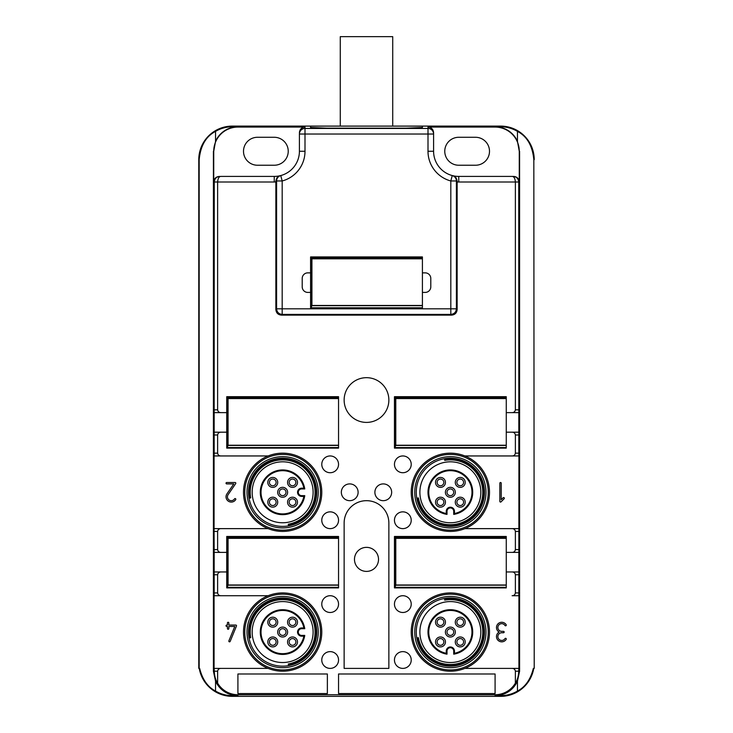 <?xml version="1.0" encoding="UTF-8"?>
<svg xmlns="http://www.w3.org/2000/svg" width="733" height="733" viewBox="0 0 733 733"><rect width="100%" height="100%" fill="white"/><g stroke="black" fill="none" stroke-linecap="round" stroke-linejoin="round"><path stroke-width="1.1" d="M518.735 453.159L515.372 453.159C515.07 454.946 513.98 455.88 512.11 455.953L518.827 455.953L518.735 182.004C518.359 178.568 516.508 176.708 513.164 176.415L458.748 176.415L458.748 182.004A30.749 30.749 0 0 1 457.135 181.967L457.135 309.546C456.806 312.936 454.946 314.805 451.546 315.135L281.454 315.135C278.054 314.805 276.194 312.936 275.865 309.546L275.865 181.152C276.57 177.679 277.972 175.874 280.07 175.737A25.16 25.16 0 0 1 280.006 175.746A25.16 25.16 0 0 1 274.252 176.415L220.789 176.415C218.965 176.58 217.912 178.449 217.628 182.004L217.628 409.829C217.93 411.616 219.02 412.551 220.89 412.624L226.735 412.624L226.735 396.69L338.545 396.69L338.545 448.12L226.735 448.12L226.735 432.186L220.89 432.186C219.02 432.259 217.93 433.194 217.628 434.99L217.628 453.159C217.93 454.946 219.02 455.88 220.89 455.953L214.073 455.953L214.073 528.63L268.113 528.63L220.89 528.63C219.02 528.704 217.93 529.638 217.628 531.425L217.628 549.594C217.93 551.39 219.02 552.315 220.89 552.389L226.735 552.389L226.735 536.455L338.545 536.455L338.545 587.893L226.735 587.893L226.735 571.96L220.89 571.96C219.02 572.033 217.93 572.959 217.628 574.754L217.628 592.924C217.93 594.71 219.02 595.645 220.89 595.718L214.073 595.718L214.073 668.395M310.59 256.926L310.59 308.355L422.41 308.355L422.41 292.421L425.204 292.421A5.589 5.589 0 0 0 430.793 286.832L430.793 278.448A5.589 5.589 0 0 0 425.204 272.859L422.41 272.859L422.41 256.926L310.59 256.926M310.59 272.859L307.796 272.859A5.589 5.589 0 0 0 302.207 278.448L302.207 286.832A5.589 5.589 0 0 0 307.796 292.421L310.59 292.421M457.135 181.967L457.135 181.152L456.402 180.969L450.813 180.969A30.749 30.749 0 0 1 427.999 151.255L427.999 128.449L305.001 128.449A5.589 5.589 180 0 0 299.412 134.038L299.412 151.255A25.16 25.16 0 0 1 280.748 175.563L280.006 175.746A25.16 25.16 0 0 1 274.252 176.415L220.789 176.415M513.164 176.415L458.748 176.415A25.16 25.16 0 0 1 452.93 175.737L452.252 175.563A25.16 25.16 0 0 1 433.588 151.255L433.588 132.664L433.588 134.038L305.001 134.038L305.001 151.255A30.749 30.749 0 0 1 282.187 180.969L282.187 314.402L450.813 314.402L451.546 315.135M518.735 409.829L515.372 409.829L515.372 182.004L458.748 182.004M515.372 409.829C515.07 411.616 513.98 412.551 512.11 412.624L506.265 412.624L506.265 396.69L394.455 396.69L394.455 448.12L506.265 448.12L506.265 432.186L518.827 432.186M518.827 412.624L512.11 412.624M515.372 453.159L515.372 434.99C515.07 433.194 513.98 432.259 512.11 432.186M518.735 592.924L515.372 592.924C515.07 594.71 513.98 595.645 512.11 595.718L518.827 595.718L518.927 455.953L464.887 455.953L512.11 455.953M464.887 455.953A39.133 39.133 0 0 0 411.222 492.292A39.133 39.133 0 0 0 464.887 528.63A39.133 39.133 0 0 0 464.887 455.953M518.827 528.63L464.887 528.63L518.827 528.63M518.735 549.594L515.372 549.594L515.372 531.425C515.07 529.638 513.98 528.704 512.11 528.63M515.372 549.594C515.07 551.39 513.98 552.315 512.11 552.389L506.265 552.389L506.265 536.455L394.455 536.455L394.455 587.893L506.265 587.893L506.265 571.96L518.827 571.96M518.827 552.389L512.11 552.389M515.372 592.924L515.372 574.754C515.07 572.959 513.98 572.033 512.11 571.96M518.827 595.718L512.11 595.718M464.887 595.718A39.133 39.133 0 0 0 411.222 632.057A39.133 39.133 0 0 0 464.887 668.395A39.133 39.133 0 0 0 464.887 595.718M220.89 571.96L214.173 571.96L214.173 595.718L268.113 595.718A39.133 39.133 0 0 1 321.778 632.057A39.133 39.133 0 0 1 268.113 668.395A39.133 39.133 0 0 1 268.113 595.718L220.89 595.718M214.073 528.63L214.173 552.389L220.89 552.389M321.778 492.292A39.133 39.133 0 0 1 268.113 528.63A39.133 39.133 0 0 1 268.113 455.953A39.133 39.133 0 0 1 321.778 492.292M220.89 432.186L214.173 432.186L214.173 455.953L268.113 455.953L220.89 455.953M219.323 176.415C215.923 176.745 214.063 178.614 213.734 182.004L214.265 182.004L214.173 412.624L220.89 412.624M458.748 176.415A25.16 25.16 0 0 1 452.93 175.737C455.056 175.902 456.457 177.707 457.135 181.152M512.211 176.415C514.035 176.58 515.088 178.449 515.372 182.004L519.266 182.004L519.266 151.255A24.18 24.18 0 0 0 495.087 127.075L427.999 127.075C431.398 127.405 433.258 129.274 433.588 132.664M411.222 660.012A8.384 8.384 0 0 0 402.838 651.628A8.384 8.384 0 0 0 394.455 660.012A8.384 8.384 0 0 0 402.838 668.395A8.384 8.384 0 0 0 411.222 660.012M388.866 400.044A22.366 22.366 0 0 1 366.5 422.41A22.366 22.366 0 0 1 344.134 400.044A22.366 22.366 0 0 1 366.5 377.678A22.366 22.366 0 0 1 388.866 400.044M394.455 604.102A8.384 8.384 0 0 0 402.838 612.486A8.384 8.384 0 0 0 411.222 604.102A8.384 8.384 0 0 0 402.838 595.718A8.384 8.384 0 0 0 394.455 604.102M394.455 464.337A8.384 8.384 0 0 0 402.838 472.721A8.384 8.384 0 0 0 411.222 464.337A8.384 8.384 0 0 0 402.838 455.953A8.384 8.384 0 0 0 394.455 464.337M394.455 520.247A8.384 8.384 0 0 0 402.838 528.63A8.384 8.384 0 0 0 411.222 520.247A8.384 8.384 0 0 0 402.838 511.854A8.384 8.384 0 0 0 394.455 520.247M338.545 604.102A8.384 8.384 0 0 1 330.162 612.486A8.384 8.384 0 0 1 321.778 604.102A8.384 8.384 0 0 1 330.162 595.718A8.384 8.384 0 0 1 338.545 604.102M321.778 660.012A8.384 8.384 0 0 1 330.162 651.628A8.384 8.384 0 0 1 338.545 660.012A8.384 8.384 0 0 1 330.162 668.395A8.384 8.384 0 0 1 321.778 660.012M338.545 464.337A8.384 8.384 0 0 1 330.162 472.721A8.384 8.384 0 0 1 321.778 464.337A8.384 8.384 0 0 1 330.162 455.953A8.384 8.384 0 0 1 338.545 464.337M338.545 520.247A8.384 8.384 0 0 1 330.162 528.63A8.384 8.384 0 0 1 321.778 520.247A8.384 8.384 0 0 1 330.162 511.854A8.384 8.384 0 0 1 338.545 520.247M358.116 492.292A8.384 8.384 0 0 1 349.723 500.676A8.384 8.384 0 0 1 341.34 492.292A8.384 8.384 0 0 1 349.723 483.908A8.384 8.384 0 0 1 358.116 492.292M366.5 500.676A22.366 22.366 0 0 0 344.134 523.041L344.134 668.395L388.866 668.395L388.866 523.041A22.366 22.366 0 0 0 366.5 500.676M374.884 492.292A8.384 8.384 0 0 0 383.277 500.676A8.384 8.384 0 0 0 391.66 492.292A8.384 8.384 0 0 0 383.277 483.908A8.384 8.384 0 0 0 374.884 492.292M500.676 126.782L495.087 126.782A24.473 24.473 0 0 1 517.452 141.313L517.452 131.39A32.857 32.857 0 0 0 500.676 126.782L500.676 126.103L232.324 126.103A33.544 33.544 0 0 0 198.78 159.647L198.78 668.395L199.66 668.395C202.372 679.399 207.668 686.958 215.548 691.063L215.548 681.14A24.473 24.473 0 0 0 237.913 695.663L232.324 695.663L232.324 696.35L500.676 696.35A33.544 33.544 0 0 0 533.752 668.395M299.412 132.664C299.742 129.274 301.602 127.405 305.001 127.075L237.913 127.075L232.324 126.782L232.324 126.103M422.41 126.103L422.41 127.469L406.036 128.156L326.964 128.156L310.59 127.469M518.927 668.395L518.927 595.718M515.372 683.147C517.416 680.05 518.543 676.064 518.735 671.19L518.827 668.395L464.887 668.395L512.11 668.395C513.98 668.469 515.07 669.403 515.372 671.19L515.372 683.147A23.548 23.548 0 0 1 495.087 694.737L495.087 695.663A24.473 24.473 0 0 0 517.452 681.14L517.452 691.063A32.857 32.857 0 0 1 500.676 695.663L495.087 695.663M217.628 683.147C215.584 680.05 214.457 676.064 214.265 671.19L214.173 668.395L268.113 668.395L220.89 668.395C219.02 668.469 217.93 669.403 217.628 671.19L217.628 683.147A23.548 23.548 0 0 0 237.913 694.737L495.087 694.737M214.173 571.96L214.173 552.389M214.173 432.186L214.173 412.624M275.865 181.967A30.749 30.749 0 0 1 274.252 182.004L214.265 182.004C214.641 178.568 216.492 176.708 219.836 176.415M237.913 127.075A24.18 24.18 0 0 0 213.734 151.255L213.734 182.004M274.252 137.282L257.485 137.282A13.973 13.973 0 0 0 243.503 151.255A13.973 13.973 0 0 0 257.485 165.237L274.252 165.237A13.973 13.973 0 0 0 288.234 151.255A13.973 13.973 0 0 0 274.252 137.282M237.913 126.782A24.473 24.473 0 0 0 215.548 141.313L215.548 131.39A32.857 32.857 0 0 1 232.324 126.782M213.734 151.255L215.548 141.313M199.174 668.395L199.174 159.647C200.503 145.785 205.964 136.365 215.548 131.39M533.826 159.647L534.22 668.395L533.826 159.647C532.497 145.785 527.036 136.365 517.452 131.39M534.22 159.647A33.544 33.544 0 0 0 500.676 126.103M519.266 151.255L517.452 141.313M513.677 176.415C517.077 176.745 518.937 178.614 519.266 182.004M444.766 151.255A13.973 13.973 0 0 0 458.748 165.237L475.515 165.237A13.973 13.973 0 0 0 489.497 151.255A13.973 13.973 0 0 0 475.515 137.282L458.748 137.282A13.973 13.973 0 0 0 444.766 151.255M501.235 483.203L501.235 499.686L503.15 497.771A0.696 0.696 0 0 1 504.139 497.771A0.696 0.696 0 0 1 504.139 498.761L501.033 501.867A0.696 0.696 0 0 1 499.842 501.372L499.842 483.203A0.696 0.696 0 0 1 500.538 482.506A0.696 0.696 0 0 1 501.235 483.203M503.47 632.753L501.72 632.753A3.839 3.839 0 0 0 498.358 638.461A3.839 3.839 0 0 0 504.973 638.645A0.696 0.696 0 0 1 505.944 638.425A0.696 0.696 0 0 1 506.164 639.396A5.241 5.241 0 0 1 497.945 640.23A5.241 5.241 0 0 1 499.109 632.057A5.241 5.241 0 0 1 497.945 623.884A5.241 5.241 0 0 1 506.164 624.718A0.696 0.696 0 0 1 505.944 625.689A0.696 0.696 0 0 1 504.973 625.469A3.839 3.839 0 0 0 498.358 625.661A3.839 3.839 0 0 0 501.72 631.36L503.47 631.36A0.696 0.696 0 0 1 504.167 632.057A0.696 0.696 0 0 1 503.47 632.753M354.479 559.38A12.021 12.021 0 0 0 366.5 571.401A12.021 12.021 0 0 0 378.521 559.38A12.021 12.021 0 0 0 366.5 547.359A12.021 12.021 0 0 0 354.479 559.38M235.815 625.066L228.833 625.066L228.833 622.977A0.696 0.696 0 0 0 228.128 622.271A0.696 0.696 0 0 0 227.432 622.977L227.432 625.066L226.735 625.066A0.696 0.696 0 0 0 226.03 625.771A0.696 0.696 0 0 0 226.735 626.468L227.432 626.468L227.432 628.566A0.696 0.696 0 0 0 228.128 629.262A0.696 0.696 0 0 0 228.833 628.566L228.833 626.468L234.78 626.468L228.879 640.88A0.696 0.696 0 0 0 229.264 641.787A0.696 0.696 0 0 0 230.171 641.402L236.466 626.028A0.696 0.696 0 0 0 235.815 625.066M226.735 483.908L233.79 483.908L226.955 493.868A5.241 5.241 0 0 0 228.394 501.216A5.241 5.241 0 0 0 235.714 499.622A0.696 0.696 0 0 0 235.495 498.66A0.696 0.696 0 0 0 234.523 498.88A3.839 3.839 0 0 1 229.163 500.043A3.839 3.839 0 0 1 228.11 494.656L235.696 483.597A0.696 0.696 0 0 0 235.119 482.506L226.735 482.506A0.696 0.696 0 0 0 226.03 483.203A0.696 0.696 0 0 0 226.735 483.908M213.404 151.255L213.404 671.19L215.548 681.14M199.248 668.395A33.544 33.544 0 0 0 232.324 696.35M533.826 668.395L533.34 668.395C530.628 679.399 525.332 686.958 517.452 691.063M519.596 151.255L519.596 671.19L517.452 681.14M411.222 632.057A39.133 39.133 0 0 0 435.833 668.395M237.913 693.555L237.913 673.984L327.367 673.984L327.367 693.555L237.913 693.555M495.087 693.555L495.087 673.984L338.545 673.984L338.545 693.555L495.087 693.555M215.548 691.063A32.857 32.857 0 0 0 232.324 695.663M340.277 126.103L340.277 36.65L392.723 36.65L392.723 126.103M303.05 488.938L304.754 488.938A22.366 22.366 0 0 0 261.186 485.997A22.366 22.366 0 0 0 276.341 513.751A22.366 22.366 0 0 0 304.754 495.645L303.05 495.645M301.648 488.938L304.754 488.938L303.856 488.187L301.648 488.187A4.105 4.105 -73.9 0 0 297.543 492.292A4.105 4.105 -73.9 0 0 301.648 496.397L303.856 496.397L304.754 495.645L301.648 495.645A3.353 3.353 0 0 1 298.294 492.292A3.353 3.353 0 0 1 301.648 488.938L301.648 488.187M303.856 496.397A21.614 21.614 0 0 1 276.552 513.027A21.614 21.614 0 0 1 261.901 486.208A21.614 21.614 0 0 1 303.856 488.187M281.243 497.056A4.966 4.966 0 0 0 287.409 493.685A4.966 4.966 0 0 0 284.038 487.527A4.966 4.966 0 0 0 277.871 490.89A4.966 4.966 0 0 0 281.243 497.056M287.757 500.776A4.966 4.966 0 0 0 291.12 506.943A4.966 4.966 0 0 0 297.286 503.571A4.966 4.966 0 0 0 293.924 497.405A4.966 4.966 0 0 0 287.757 500.776M274.151 497.405A4.966 4.966 0 0 0 267.994 500.776A4.966 4.966 0 0 0 271.357 506.943A4.966 4.966 0 0 0 277.523 503.571A4.966 4.966 0 0 0 274.151 497.405M291.12 487.17A4.966 4.966 0 0 0 297.286 483.807A4.966 4.966 0 0 0 293.924 477.641A4.966 4.966 0 0 0 287.757 481.013A4.966 4.966 0 0 0 291.12 487.17M277.523 483.807A4.966 4.966 0 0 0 274.151 477.641A4.966 4.966 0 0 0 267.994 481.013A4.966 4.966 0 0 0 271.357 487.17A4.966 4.966 0 0 0 277.523 483.807M281.692 495.508A3.353 3.353 0 0 0 285.861 493.236A3.353 3.353 0 0 0 283.589 489.076A3.353 3.353 0 0 0 279.42 491.348A3.353 3.353 0 0 0 281.692 495.508M289.306 501.225A3.353 3.353 0 0 0 291.578 505.394A3.353 3.353 0 0 0 295.738 503.122A3.353 3.353 0 0 0 293.466 498.953A3.353 3.353 0 0 0 289.306 501.225M273.702 498.953A3.353 3.353 0 0 0 269.542 501.225A3.353 3.353 0 0 0 271.815 505.394A3.353 3.353 0 0 0 275.974 503.122A3.353 3.353 0 0 0 273.702 498.953M291.578 485.622A3.353 3.353 0 0 0 295.738 483.349A3.353 3.353 0 0 0 293.466 479.19A3.353 3.353 0 0 0 289.306 481.462A3.353 3.353 0 0 0 291.578 485.622M275.974 483.349A3.353 3.353 0 0 0 273.702 479.19A3.353 3.353 0 0 0 269.542 481.462A3.353 3.353 0 0 0 271.815 485.622A3.353 3.353 0 0 0 275.974 483.349M249.605 498.119L250.704 497.918A32.426 32.426 0 0 1 298.184 463.833A32.426 32.426 0 0 1 288.271 524.223L288.463 525.323A33.544 33.544 0 0 0 298.725 462.853A33.544 33.544 0 0 0 249.605 498.119M297.25 465.547A30.465 30.465 0 0 0 255.899 477.687A30.465 30.465 0 0 0 268.031 519.028A30.465 30.465 0 0 0 309.381 506.897A30.465 30.465 0 0 0 297.25 465.547M266.29 522.217A34.103 34.103 0 0 1 252.711 475.937A34.103 34.103 0 0 1 298.991 462.358A34.103 34.103 0 0 1 312.57 508.638A34.103 34.103 0 0 1 266.29 522.217M265.557 523.554A35.633 35.633 0 0 1 251.373 475.204A35.633 35.633 0 0 1 299.724 461.02A35.633 35.633 0 0 1 313.907 509.371A35.633 35.633 0 0 1 265.557 523.554M300.796 459.05A37.878 37.878 0 0 1 315.877 510.452A37.878 37.878 0 0 1 264.485 525.534A37.878 37.878 0 0 1 249.403 474.132A37.878 37.878 0 0 1 300.796 459.05M303.05 628.703L304.754 628.703A22.366 22.366 0 0 0 261.186 625.762A22.366 22.366 0 0 0 276.341 653.515A22.366 22.366 0 0 0 304.754 635.41L303.05 635.41M301.648 628.703L304.754 628.703L303.856 627.952L301.648 627.952A4.105 4.105 -73.9 0 0 297.543 632.057A4.105 4.105 -73.9 0 0 301.648 636.162L303.856 636.162L304.754 635.41L301.648 635.41A3.353 3.353 0 0 1 298.294 632.057A3.353 3.353 0 0 1 301.648 628.703L301.648 627.952M303.856 636.162A21.614 21.614 0 0 1 276.552 652.801A21.614 21.614 0 0 1 261.901 625.973A21.614 21.614 0 0 1 303.856 627.952M281.243 636.821A4.966 4.966 0 0 0 287.409 633.459A4.966 4.966 0 0 0 284.038 627.292A4.966 4.966 0 0 0 277.871 630.655A4.966 4.966 0 0 0 281.243 636.821M287.757 640.541A4.966 4.966 0 0 0 291.12 646.708A4.966 4.966 0 0 0 297.286 643.336A4.966 4.966 0 0 0 293.924 637.169A4.966 4.966 0 0 0 287.757 640.541M274.151 637.169A4.966 4.966 0 0 0 267.994 640.541A4.966 4.966 0 0 0 271.357 646.708A4.966 4.966 0 0 0 277.523 643.336A4.966 4.966 0 0 0 274.151 637.169M291.12 626.944A4.966 4.966 0 0 0 297.286 623.572A4.966 4.966 0 0 0 293.924 617.406A4.966 4.966 0 0 0 287.757 620.778A4.966 4.966 0 0 0 291.12 626.944M277.523 623.572A4.966 4.966 0 0 0 274.151 617.406A4.966 4.966 0 0 0 267.994 620.778A4.966 4.966 0 0 0 271.357 626.944A4.966 4.966 0 0 0 277.523 623.572M281.692 635.273A3.353 3.353 0 0 0 285.861 633A3.353 3.353 0 0 0 283.589 628.841A3.353 3.353 0 0 0 279.42 631.113A3.353 3.353 0 0 0 281.692 635.273M289.306 640.999A3.353 3.353 0 0 0 291.578 645.159A3.353 3.353 0 0 0 295.738 642.887A3.353 3.353 0 0 0 293.466 638.718A3.353 3.353 0 0 0 289.306 640.999M273.702 638.718A3.353 3.353 0 0 0 269.542 640.999A3.353 3.353 0 0 0 271.815 645.159A3.353 3.353 0 0 0 275.974 642.887A3.353 3.353 0 0 0 273.702 638.718M291.578 625.396A3.353 3.353 0 0 0 295.738 623.114A3.353 3.353 0 0 0 293.466 618.954A3.353 3.353 0 0 0 289.306 621.227A3.353 3.353 0 0 0 291.578 625.396M275.974 623.114A3.353 3.353 0 0 0 273.702 618.954A3.353 3.353 0 0 0 269.542 621.227A3.353 3.353 0 0 0 271.815 625.396A3.353 3.353 0 0 0 275.974 623.114M249.605 637.884L250.704 637.692A32.426 32.426 0 0 1 298.184 603.598A32.426 32.426 0 0 1 288.271 663.988L288.463 665.088A33.544 33.544 0 0 0 298.725 602.618A33.544 33.544 0 0 0 249.605 637.884M297.25 605.321A30.465 30.465 0 0 0 255.899 617.452A30.465 30.465 0 0 0 268.031 658.793A30.465 30.465 0 0 0 309.381 646.662A30.465 30.465 0 0 0 297.25 605.321M266.29 661.981A34.103 34.103 0 0 1 252.711 615.711A34.103 34.103 0 0 1 298.991 602.132A34.103 34.103 0 0 1 312.57 648.403A34.103 34.103 0 0 1 266.29 661.981M265.557 663.328A35.633 35.633 0 0 1 251.373 614.978A35.633 35.633 0 0 1 299.724 600.785A35.633 35.633 0 0 1 313.907 649.136A35.633 35.633 0 0 1 265.557 663.328M300.796 598.815A37.878 37.878 0 0 1 315.877 650.217A37.878 37.878 0 0 1 264.485 665.298A37.878 37.878 0 0 1 249.403 613.897A37.878 37.878 0 0 1 300.796 598.815M453.718 652.471L453.718 654.166A22.366 22.366 0 0 0 456.659 610.598A22.366 22.366 0 0 0 428.906 625.762A22.366 22.366 0 0 0 447.002 654.166L447.002 652.471M453.718 651.069L453.718 654.166L454.46 653.277L454.46 651.069A4.105 4.105 16.1 0 0 450.364 646.964A4.105 4.105 16.1 0 0 446.26 651.069L446.26 653.277L447.002 654.166L447.002 651.069A3.353 3.353 0 0 1 450.364 647.715A3.353 3.353 0 0 1 453.718 651.069L454.46 651.069M446.26 653.277A21.614 21.614 0 0 1 429.62 625.973A21.614 21.614 0 0 1 456.448 611.322A21.614 21.614 0 0 1 454.46 653.277M445.591 630.655A4.966 4.966 0 0 0 448.962 636.821A4.966 4.966 0 0 0 455.129 633.459A4.966 4.966 0 0 0 451.757 627.292A4.966 4.966 0 0 0 445.591 630.655M441.88 637.169A4.966 4.966 0 0 0 435.714 640.541A4.966 4.966 0 0 0 439.076 646.708A4.966 4.966 0 0 0 445.243 643.336A4.966 4.966 0 0 0 441.88 637.169M445.243 623.572A4.966 4.966 0 0 0 441.88 617.406A4.966 4.966 0 0 0 435.714 620.778A4.966 4.966 0 0 0 439.076 626.944A4.966 4.966 0 0 0 445.243 623.572M455.477 640.541A4.966 4.966 0 0 0 458.849 646.708A4.966 4.966 0 0 0 465.006 643.336A4.966 4.966 0 0 0 461.643 637.169A4.966 4.966 0 0 0 455.477 640.541M458.849 626.944A4.966 4.966 0 0 0 465.006 623.572A4.966 4.966 0 0 0 461.643 617.406A4.966 4.966 0 0 0 455.477 620.778A4.966 4.966 0 0 0 458.849 626.944M447.139 631.113A3.353 3.353 0 0 0 449.411 635.273A3.353 3.353 0 0 0 453.58 633A3.353 3.353 0 0 0 451.308 628.841A3.353 3.353 0 0 0 447.139 631.113M441.422 638.718A3.353 3.353 0 0 0 437.262 640.999A3.353 3.353 0 0 0 439.534 645.159A3.353 3.353 0 0 0 443.694 642.887A3.353 3.353 0 0 0 441.422 638.718M443.694 623.114A3.353 3.353 0 0 0 441.422 618.954A3.353 3.353 0 0 0 437.262 621.227A3.353 3.353 0 0 0 439.534 625.396A3.353 3.353 0 0 0 443.694 623.114M457.026 640.999A3.353 3.353 0 0 0 459.298 645.159A3.353 3.353 0 0 0 463.458 642.887A3.353 3.353 0 0 0 461.185 638.718A3.353 3.353 0 0 0 457.026 640.999M459.298 625.396A3.353 3.353 0 0 0 463.458 623.114A3.353 3.353 0 0 0 461.185 618.954A3.353 3.353 0 0 0 457.026 621.227A3.353 3.353 0 0 0 459.298 625.396M444.537 599.026L444.729 600.125A32.426 32.426 0 0 1 478.814 647.606A32.426 32.426 0 0 1 418.424 637.692L417.324 637.884A33.544 33.544 0 0 0 479.794 648.137A33.544 33.544 0 0 0 444.537 599.026M477.101 646.662A30.465 30.465 0 0 0 464.969 605.321A30.465 30.465 0 0 0 423.619 617.452A30.465 30.465 0 0 0 435.75 658.793A30.465 30.465 0 0 0 477.101 646.662M420.43 615.711A34.103 34.103 0 0 1 466.71 602.132A34.103 34.103 0 0 1 480.289 648.403A34.103 34.103 0 0 1 434.009 661.981A34.103 34.103 0 0 1 420.43 615.711M419.093 614.978A35.633 35.633 0 0 1 467.443 600.785A35.633 35.633 0 0 1 481.627 649.136A35.633 35.633 0 0 1 433.276 663.328A35.633 35.633 0 0 1 419.093 614.978M483.597 650.217A37.878 37.878 0 0 1 432.204 665.298A37.878 37.878 0 0 1 417.123 613.897A37.878 37.878 0 0 1 468.515 598.815A37.878 37.878 0 0 1 483.597 650.217M453.718 512.706L453.718 514.401A22.366 22.366 0 0 0 456.659 470.833A22.366 22.366 0 0 0 428.906 485.997A22.366 22.366 0 0 0 447.002 514.401L447.002 512.706M453.718 511.295L453.718 514.401L454.46 513.512L454.46 511.295A4.105 4.105 16.1 0 0 450.364 507.199A4.105 4.105 16.1 0 0 446.26 511.295L446.26 513.512L447.002 514.401L447.002 511.295A3.353 3.353 0 0 1 450.364 507.942A3.353 3.353 0 0 1 453.718 511.295L454.46 511.295M446.26 513.512A21.614 21.614 0 0 1 429.62 486.208A21.614 21.614 0 0 1 456.448 471.548A21.614 21.614 0 0 1 454.46 513.512M445.591 490.89A4.966 4.966 0 0 0 448.962 497.056A4.966 4.966 0 0 0 455.129 493.685A4.966 4.966 0 0 0 451.757 487.527A4.966 4.966 0 0 0 445.591 490.89M441.88 497.405A4.966 4.966 0 0 0 435.714 500.776A4.966 4.966 0 0 0 439.076 506.943A4.966 4.966 0 0 0 445.243 503.571A4.966 4.966 0 0 0 441.88 497.405M445.243 483.807A4.966 4.966 0 0 0 441.88 477.641A4.966 4.966 0 0 0 435.714 481.013A4.966 4.966 0 0 0 439.076 487.17A4.966 4.966 0 0 0 445.243 483.807M455.477 500.776A4.966 4.966 0 0 0 458.849 506.943A4.966 4.966 0 0 0 465.006 503.571A4.966 4.966 0 0 0 461.643 497.405A4.966 4.966 0 0 0 455.477 500.776M458.849 487.17A4.966 4.966 0 0 0 465.006 483.807A4.966 4.966 0 0 0 461.643 477.641A4.966 4.966 0 0 0 455.477 481.013A4.966 4.966 0 0 0 458.849 487.17M447.139 491.348A3.353 3.353 0 0 0 449.411 495.508A3.353 3.353 0 0 0 453.58 493.236A3.353 3.353 0 0 0 451.308 489.076A3.353 3.353 0 0 0 447.139 491.348M441.422 498.953A3.353 3.353 0 0 0 437.262 501.225A3.353 3.353 0 0 0 439.534 505.394A3.353 3.353 0 0 0 443.694 503.122A3.353 3.353 0 0 0 441.422 498.953M443.694 483.349A3.353 3.353 0 0 0 441.422 479.19A3.353 3.353 0 0 0 437.262 481.462A3.353 3.353 0 0 0 439.534 485.622A3.353 3.353 0 0 0 443.694 483.349M457.026 501.225A3.353 3.353 0 0 0 459.298 505.394A3.353 3.353 0 0 0 463.458 503.122A3.353 3.353 0 0 0 461.185 498.953A3.353 3.353 0 0 0 457.026 501.225M459.298 485.622A3.353 3.353 0 0 0 463.458 483.349A3.353 3.353 0 0 0 461.185 479.19A3.353 3.353 0 0 0 457.026 481.462A3.353 3.353 0 0 0 459.298 485.622M444.537 459.252L444.729 460.361A32.426 32.426 0 0 1 478.814 507.832A32.426 32.426 0 0 1 418.424 497.918L417.324 498.119A33.544 33.544 0 0 0 479.794 508.372A33.544 33.544 0 0 0 444.537 459.252M477.101 506.897A30.465 30.465 0 0 0 464.969 465.547A30.465 30.465 0 0 0 423.619 477.687A30.465 30.465 0 0 0 435.75 519.028A30.465 30.465 0 0 0 477.101 506.897M420.43 475.937A34.103 34.103 0 0 1 466.71 462.358A34.103 34.103 0 0 1 480.289 508.638A34.103 34.103 0 0 1 434.009 522.217A34.103 34.103 0 0 1 420.43 475.937M419.093 475.204A35.633 35.633 0 0 1 467.443 461.02A35.633 35.633 0 0 1 481.627 509.371A35.633 35.633 0 0 1 433.276 523.554A35.633 35.633 0 0 1 419.093 475.204M483.597 510.452A37.878 37.878 0 0 1 432.204 525.534A37.878 37.878 0 0 1 417.123 474.132A37.878 37.878 0 0 1 468.515 459.05A37.878 37.878 0 0 1 483.597 510.452M506.265 587.335L394.931 587.335L395.783 584.998L506.265 584.998L506.265 538.352L395.783 538.352L394.455 537.014L506.265 537.014M394.455 587.335L394.931 587.335M422.41 307.796L311.076 307.796L311.928 305.459L422.41 305.459L422.41 258.813L311.928 258.813L310.59 257.485L422.41 257.485M310.59 307.796L311.076 307.796M506.265 447.561L394.931 447.561L395.783 445.233L506.265 445.233L506.265 398.578L395.783 398.578L394.455 397.249L506.265 397.249M394.455 447.561L394.931 447.561M338.545 587.335L227.212 587.335L228.064 584.998L338.545 584.998L338.545 538.352L228.064 538.352L226.735 537.014L338.545 537.014M226.735 552.389L226.735 571.96M226.735 587.335L227.212 587.335M338.545 447.561L227.212 447.561L228.064 445.233L338.545 445.233L338.545 398.578L228.064 398.578L226.735 397.249L338.545 397.249M226.735 412.624L226.735 432.186M226.735 447.561L227.212 447.561M457.135 309.546L456.402 308.813L456.402 180.969A5.589 5.589 -75 0 0 452.252 175.563L450.813 180.969L450.813 314.402C454.203 314.063 456.073 312.203 456.402 308.813L276.598 308.813L276.598 180.969L282.187 180.969L280.748 175.563A5.589 5.589 -105 0 0 276.598 180.969L275.865 181.152M281.454 315.135L282.187 314.402C278.797 314.063 276.927 312.203 276.598 308.813L275.865 309.546M299.412 151.255L305.001 151.255M299.412 134.038L305.001 134.038L305.001 127.075M427.999 151.255L433.588 151.255M518.735 434.99L515.372 434.99M518.735 531.425L515.372 531.425M518.735 574.754L515.372 574.754M214.265 592.924L217.628 592.924M214.265 574.754L217.628 574.754M214.265 549.594L217.628 549.594M214.265 531.425L217.628 531.425M214.265 453.159L217.628 453.159M214.265 434.99L217.628 434.99M214.265 409.829L217.628 409.829M274.252 182.004L274.252 176.415M433.588 134.038A5.589 5.589 0 0 0 427.999 128.449L427.999 127.075M217.628 671.19L213.404 671.19M515.372 671.19L519.596 671.19M500.676 695.663L500.676 696.35M237.913 694.737L237.913 695.663M301.648 496.397L301.648 495.645M301.648 636.162L301.648 635.41M446.26 651.069L447.002 651.069M446.26 511.295L447.002 511.295M394.684 587.335L394.684 537.243L506.265 537.243M395.783 584.998L395.783 538.352M506.265 585.191L395.591 585.191M310.829 307.796L310.829 257.714L422.41 257.714M311.928 305.459L311.928 258.813M422.41 305.661L311.727 305.661M394.684 447.561L394.684 397.478L506.265 397.478M395.783 445.233L395.783 398.578M506.265 445.426L395.591 445.426M226.964 587.335L226.964 537.243L338.545 537.243M228.064 584.998L228.064 538.352M338.545 585.191L227.871 585.191M226.964 447.561L226.964 397.478L338.545 397.478M228.064 445.233L228.064 398.578M338.545 445.426L227.871 445.426M310.59 126.103L310.59 128.449"/></g></svg>
